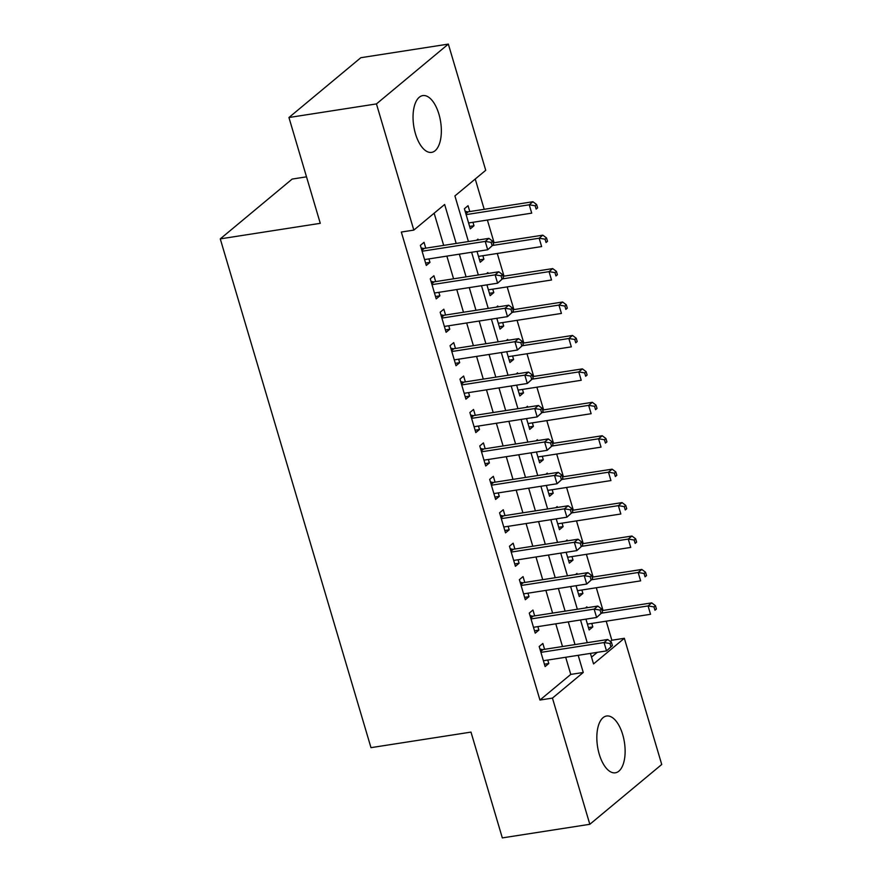 <?xml version="1.0" encoding="UTF-8"?>
<svg xmlns="http://www.w3.org/2000/svg" width="882" height="882" viewBox="0 0 882 882"><rect width="100%" height="100%" fill="white"/><g stroke="black" fill="none" stroke-linecap="round" stroke-linejoin="round"><path stroke-width="1.32" d="M599.242 754.176A28.731 13.616 -98.8 0 1 606.562 716.019A28.731 13.616 -98.8 0 1 622.714 734.64A28.731 13.616 -98.8 0 1 615.393 772.797A28.731 13.616 -98.8 0 1 599.242 754.176M415.455 133.744A28.731 13.616 -98.8 0 1 422.787 95.587A28.731 13.616 -98.8 0 1 438.938 114.219A28.731 13.616 -98.8 0 1 431.618 152.377A28.731 13.616 -98.8 0 1 415.455 133.744M610.344 641.479L611.854 640.233L606.21 621.182M603.023 610.454L596.309 587.754M593.123 577.026L586.398 554.326M583.222 543.599L576.497 520.898M573.322 510.171L566.597 487.47M563.422 476.743L556.696 454.043M553.521 443.315L546.796 420.615M543.621 409.887L536.895 387.187M533.72 376.46L526.995 353.759M523.809 343.021L517.084 320.331M513.908 309.593L507.183 286.904M504.008 276.165L497.283 253.465M494.107 242.737L487.382 220.037M484.207 209.31L475.233 179.024M611.854 640.233L624.346 638.292L661.732 764.485L589.826 824.295L552.452 698.103L583.267 672.47L578.184 655.315M306.506 176.83L292.174 179.068L220.268 238.879L370.98 747.649L470.988 732.104L502.321 837.9L589.826 824.295M220.268 238.879L320.276 223.322L288.943 117.515L360.837 57.705L448.343 44.1L485.728 170.292L454.914 195.925L468.419 241.536M577.236 574.303L576.971 573.421L575.604 574.557M581.877 589.992L582.914 593.476L579.242 596.53L576.034 585.714M557.424 507.448L557.17 506.566L555.803 507.701M562.077 523.136L563.102 526.62L559.442 529.674L556.233 518.859M537.623 440.592L537.358 439.699L535.991 440.846M542.276 456.281L543.301 459.765L539.63 462.807L536.432 451.992M517.822 373.736L517.558 372.843L516.191 373.979M522.464 389.425L523.5 392.909L519.829 395.952L516.632 385.136M498.021 306.87L497.757 305.988L496.39 307.123M502.663 322.569L503.699 326.053L500.028 329.096L496.82 318.281M478.209 240.014L477.956 239.132L476.589 240.268M482.862 255.714L483.887 259.187L480.227 262.241L477.019 251.425M591.524 657.134L597.29 652.338M469.786 211.559L468.044 205.704L464.384 208.758L470.327 228.813L473.987 225.759L472.961 222.286M488.11 273.442L487.856 272.56L486.489 273.696M492.762 289.142L493.799 292.615L490.127 295.668L486.919 284.853M507.922 340.298L507.657 339.416L506.29 340.551M512.563 355.997L513.6 359.481L509.928 362.524L506.72 351.709M527.723 407.164L527.458 406.271L526.091 407.418M532.375 422.853L533.401 426.337L529.729 429.38L526.532 418.564M547.524 474.02L547.259 473.138L545.892 474.273M552.176 489.708L553.201 493.192L549.541 496.246L546.333 485.42M567.324 540.875L567.071 539.993L565.704 541.129M571.977 556.564L573.013 560.048L569.342 563.102L566.134 552.286M587.136 607.731L586.872 606.849L585.505 607.985M591.778 623.42L592.814 626.904L589.143 629.957L585.946 619.142M288.943 117.515L376.449 103.911L448.343 44.1M456.181 243.443L444.638 204.47L413.823 230.103L401.321 232.043L539.949 700.043L552.452 698.103M413.823 230.103L376.449 103.911M590.422 653.408L593.542 663.926L624.346 638.292M471.605 252.274L478.32 274.964M481.506 285.702L488.231 308.402M491.406 319.13L498.132 341.83M501.307 352.557L508.032 375.258M511.207 385.985L517.932 408.686M521.108 419.413L527.833 442.114M531.008 452.841L537.733 475.541M540.909 486.269L547.634 508.969M550.82 519.696L557.534 542.397M560.72 553.124L567.446 575.825M570.621 586.552L577.346 609.253M580.521 619.98L587.247 642.68M575.009 644.588L568.284 621.887M565.108 611.16L558.383 588.459M555.208 577.732L548.483 555.032M545.297 544.293L538.582 521.604M535.396 510.865L528.671 488.176M525.496 477.438L518.77 454.737M515.595 444.01L508.87 421.309M505.695 410.582L498.969 387.882M495.794 377.154L489.069 354.454M485.894 343.726L479.169 321.026M475.982 310.299L469.268 287.598M466.082 276.871L459.357 254.17M539.949 700.043L570.764 674.41L565.682 657.255M562.507 646.528L555.781 623.828M552.606 613.1L545.881 590.4M542.706 579.672L535.98 556.972M532.805 546.245L526.08 523.544M522.894 512.817L516.179 490.116M512.993 479.389L506.268 456.689M503.093 445.961L496.368 423.261M493.192 412.533L486.467 389.833M483.292 379.106L476.567 356.405M473.391 345.678L466.666 322.977M463.491 312.25L456.766 289.55M453.58 278.811L446.865 256.122M443.679 245.383L434.142 213.201M570.764 674.41L583.267 672.47M544.58 649.317L542.849 643.463L539.189 646.517L545.12 666.572L548.791 663.518L547.766 660.045M534.679 615.89L532.948 610.035L529.277 613.089L535.22 633.144L538.891 630.09L537.866 626.617M524.779 582.462L523.048 576.608L519.377 579.661L525.319 599.716L528.991 596.662L527.954 593.189M514.879 549.034L513.148 543.18L509.476 546.234L515.419 566.288L519.09 563.234L518.054 559.761M504.978 515.606L503.247 509.752L499.576 512.806L505.518 532.86L509.19 529.806L508.153 526.333M495.078 482.178L493.347 476.324L489.675 479.378L495.618 499.433L499.289 496.379L498.253 492.906M485.177 448.74L483.435 442.896L479.775 445.95L485.717 466.005L489.378 462.951L488.352 459.478M475.277 415.312L473.535 409.469L469.874 412.522L475.817 432.577L479.477 429.523L478.452 426.05M465.365 381.884L463.634 376.041L459.974 379.095L465.905 399.149L469.577 396.095L468.551 392.622M455.465 348.456L453.734 342.613L450.063 345.667L456.005 365.721L459.676 362.667L458.651 359.183M445.564 315.028L443.833 309.185L440.162 312.228L446.105 332.293L449.776 329.24L448.74 325.756M435.664 281.601L433.933 275.757L430.262 278.8L436.204 298.866L439.875 295.812L438.839 292.328M425.763 248.173L424.033 242.33L420.361 245.372L426.304 265.438L429.975 262.384L428.939 258.9M425.598 263.057L429.975 262.384M469.621 226.442L473.987 225.759M435.499 296.495L439.875 295.812M479.521 259.87L483.887 259.187M445.399 329.923L449.776 329.24M489.422 293.298L493.799 292.615M455.31 363.351L459.676 362.667M499.322 326.726L503.699 326.053M465.211 396.779L469.577 396.095M509.223 360.154L513.6 359.481M475.111 430.207L479.477 429.523M519.123 393.581L523.5 392.909M485.012 463.634L489.378 462.951M529.035 427.009L533.401 426.337M494.912 497.062L499.289 496.379M538.935 460.437L543.301 459.765M504.813 530.49L509.19 529.806M548.836 493.865L553.201 493.192M514.713 563.918L519.09 563.234M558.736 527.293L563.102 526.62M524.614 597.346L528.991 596.662M568.636 560.72L573.013 560.048M534.525 630.773L538.891 630.09M578.537 594.159L582.914 593.476M544.426 664.201L548.791 663.518M588.437 627.587L592.814 626.904M493.589 244.49L492.597 241.15L491.131 242.374L492.123 245.714L493.589 244.49L487.702 249.76L424.573 259.584M492.123 245.714L487.702 249.76L485.221 241.403L488.893 238.361L492.597 241.15M422.092 251.227L485.221 241.403L491.131 242.374M421.1 247.875L423.018 248.349A3.594 3.043 -129.8 0 0 424.264 248.404L488.893 238.361M468.585 222.97L531.714 213.146L529.244 204.789L532.915 201.735L468.276 211.79A3.594 3.043 50.2 0 1 467.041 211.724L465.123 211.261M535.154 205.749L536.135 209.089L537.612 207.876L536.62 204.525L535.154 205.749L529.244 204.789L466.115 214.613M537.612 207.876L536.135 209.089M536.62 204.525L532.915 201.735M503.49 277.918L502.497 274.578L501.031 275.801L502.023 279.142L503.49 277.918L497.602 283.199L434.473 293.011M502.023 279.142L497.602 283.199L495.122 274.842L498.793 271.788L502.497 274.578M431.993 284.654L495.122 274.842L501.031 275.801M431 281.303L432.93 281.777A3.594 3.043 -129.8 0 0 434.165 281.832L498.793 271.788M513.39 311.346L512.398 308.005L510.932 309.229L511.924 312.57L513.39 311.346L507.503 316.627L444.374 326.439M511.924 312.57L507.503 316.627L505.033 308.27L508.693 305.216L512.398 308.005M441.893 318.082L505.033 308.27L510.932 309.229M440.901 314.742L442.83 315.205A3.594 3.043 -129.8 0 0 444.065 315.26L508.693 305.216M478.496 256.397L541.625 246.574L539.145 238.217L542.816 235.163L493.115 242.892M545.054 239.176L546.046 242.517L547.513 241.304L546.52 237.953L545.054 239.176L539.145 238.217L492.63 245.45M547.513 241.304L546.046 242.517M546.52 237.953L542.816 235.163M488.396 289.825L551.526 280.002L549.045 271.645L552.716 268.591L503.016 276.32M554.954 272.604L555.947 275.945L557.413 274.732L556.421 271.38L554.954 272.604L549.045 271.645L502.531 278.877M557.413 274.732L555.947 275.945M556.421 271.38L552.716 268.591M523.291 344.774L522.298 341.433L520.832 342.657L521.824 345.998L523.291 344.774L517.403 350.055L454.274 359.867M521.824 345.998L517.403 350.055L514.934 341.698L518.594 338.644L522.298 341.433M451.805 351.51L514.934 341.698L520.832 342.657M450.812 348.17L452.731 348.633A3.594 3.043 -129.8 0 0 453.965 348.699L518.594 338.644M533.191 378.202L532.21 374.861L530.732 376.085L531.725 379.425L533.191 378.202L527.304 383.483L464.175 393.295M531.725 379.425L527.304 383.483L524.834 375.126L528.494 372.072L532.21 374.861M461.705 384.938L524.834 375.126L530.732 376.085M460.713 381.597L462.631 382.06A3.594 3.043 -129.8 0 0 463.866 382.127L528.494 372.072M498.297 323.253L561.426 313.43L558.945 305.073L562.617 302.019L512.916 309.747M564.855 306.032L565.847 309.373L567.313 308.16L566.321 304.808L564.855 306.032L558.945 305.073L512.431 312.305M567.313 308.16L565.847 309.373M566.321 304.808L562.617 302.019M508.197 356.681L571.327 346.858L568.846 338.501L572.517 335.447L522.817 343.175M574.755 339.46L575.748 342.8L577.214 341.588L576.222 338.247L574.755 339.46L568.846 338.501L522.331 345.733M577.214 341.588L575.748 342.8M576.222 338.247L572.517 335.447M543.091 411.629L542.11 408.289L540.644 409.513L541.625 412.853L543.091 411.629L537.204 416.91L474.075 426.723M541.625 412.853L537.204 416.91L534.735 408.553L538.406 405.5L542.11 408.289M471.605 418.366L534.735 408.553L540.644 409.513M470.613 415.025L472.532 415.488A3.594 3.043 -129.8 0 0 473.766 415.554L538.406 405.5M518.098 390.109L581.227 380.285L578.757 371.928L582.418 368.874L532.717 376.614M584.656 372.888L585.648 376.239L587.114 375.015L586.122 371.675L584.656 372.888L578.757 371.928L532.232 379.161M587.114 375.015L585.648 376.239M586.122 371.675L582.418 368.874M553.003 445.057L552.011 441.717L550.544 442.94L551.537 446.281L553.003 445.057L547.116 450.338L483.975 460.15M551.537 446.281L547.116 450.338L544.635 441.981L548.306 438.927L552.011 441.717M481.506 451.793L544.635 441.981L550.544 442.94M480.514 448.453L482.432 448.916A3.594 3.043 -129.8 0 0 483.678 448.982L548.306 438.927M527.998 423.536L591.127 413.713L588.658 405.356L592.318 402.313L542.628 410.042M594.556 406.315L595.548 409.667L597.015 408.443L596.023 405.103L594.556 406.315L588.658 405.356L542.132 412.589M597.015 408.443L595.548 409.667M596.023 405.103L592.318 402.313M562.903 478.485L561.911 475.144L560.445 476.368L561.437 479.709L562.903 478.485L557.016 483.766L493.887 493.578M561.437 479.709L557.016 483.766L554.535 475.409L558.207 472.355L561.911 475.144M491.406 485.221L554.535 475.409L560.445 476.368M490.414 481.881L492.332 482.344A3.594 3.043 -129.8 0 0 493.578 482.41L558.207 472.355M537.899 456.964L601.028 447.141L598.558 438.784L602.23 435.741L552.529 443.47M604.468 439.743L605.449 443.095L606.915 441.871L605.934 438.53L604.468 439.743L598.558 438.784L552.044 446.027M606.915 441.871L605.449 443.095M605.934 438.53L602.23 435.741M572.804 511.913L571.812 508.572L570.345 509.796L571.338 513.137L572.804 511.913L566.917 517.194L503.787 527.006M571.338 513.137L566.917 517.194L564.436 508.837L568.107 505.783L571.812 508.572M501.307 518.649L564.436 508.837L570.345 509.796M500.315 515.308L502.244 515.772A3.594 3.043 -129.8 0 0 503.479 515.838L568.107 505.783M547.799 490.392L610.939 480.569L608.459 472.212L612.13 469.169L562.429 476.897M614.368 473.171L615.349 476.523L616.827 475.299L615.834 471.958L614.368 473.171L608.459 472.212L561.944 479.455M616.827 475.299L615.349 476.523M615.834 471.958L612.13 469.169M582.704 545.341L581.712 542L580.246 543.224L581.238 546.564L582.704 545.341L576.817 550.622L513.688 560.434M581.238 546.564L576.817 550.622L574.336 542.265L578.008 539.211L581.712 542M511.207 552.077L574.336 542.265L580.246 543.224M510.215 548.736L512.144 549.199A3.594 3.043 -129.8 0 0 513.379 549.265L578.008 539.211M557.711 523.82L620.84 513.997L618.359 505.64L622.031 502.597L572.33 510.325M624.269 506.599L625.261 509.95L626.727 508.727L625.735 505.386L624.269 506.599L618.359 505.64L571.845 512.883M626.727 508.727L625.261 509.95M625.735 505.386L622.031 502.597M592.605 578.768L591.613 575.428L590.146 576.652L591.138 579.992L592.605 578.768L586.717 584.049L523.588 593.862M591.138 579.992L586.717 584.049L584.248 575.692L587.908 572.639L591.613 575.428M521.108 585.505L584.248 575.692L590.146 576.652M520.126 582.164L522.045 582.627A3.594 3.043 -129.8 0 0 523.28 582.693L587.908 572.639M567.611 557.248L630.74 547.424L628.26 539.067L631.931 536.024L582.23 543.753M634.169 540.038L635.161 543.378L636.628 542.154L635.635 538.814L634.169 540.038L628.26 539.067L581.745 546.311M636.628 542.154L635.161 543.378M635.635 538.814L631.931 536.024M602.505 612.207L601.513 608.856L600.047 610.079L601.039 613.42L602.505 612.207L596.618 617.477L533.489 627.3M601.039 613.42L596.618 617.477L594.148 609.12L597.809 606.066L601.513 608.856M531.019 618.932L594.148 609.12L600.047 610.079M530.027 615.592L531.945 616.055A3.594 3.043 -129.8 0 0 533.18 616.121L597.809 606.066M577.512 590.675L640.641 580.863L638.16 572.506L641.831 569.452L592.131 577.181M644.069 573.465L645.062 576.806L646.528 575.582L645.536 572.242L644.069 573.465L638.16 572.506L591.646 579.739M646.528 575.582L645.062 576.806M645.536 572.242L641.831 569.452M612.406 645.635L611.424 642.283L609.958 643.507L610.939 646.848L612.406 645.635L606.518 650.905L543.389 660.728M610.939 646.848L606.518 650.905L604.049 642.548L607.72 639.494L611.424 642.283M540.92 652.371L604.049 642.548L609.958 643.507M539.927 649.02L541.846 649.483A3.594 3.043 -129.8 0 0 543.08 649.549L607.72 639.494M587.412 624.103L650.541 614.291L648.072 605.934L651.732 602.88L602.031 610.609M653.97 606.893L654.962 610.234L656.428 609.01L655.436 605.669L653.97 606.893L648.072 605.934L601.546 613.166M656.428 609.01L654.962 610.234M655.436 605.669L651.732 602.88M421.85 250.411L424.264 248.404M421.596 249.54L423.018 248.349M467.041 211.724L465.608 212.915M468.276 211.79L465.872 213.797M431.75 283.839L434.165 281.832M431.496 282.968L432.93 281.777M441.662 317.266L444.065 315.26M441.397 316.395L442.83 315.205M451.562 350.694L453.965 348.699M451.297 349.823L452.731 348.633M461.462 384.122L463.866 382.127M461.198 383.251L462.631 382.06M471.363 417.55L473.766 415.554M471.098 416.679L472.532 415.488M481.263 450.978L483.678 448.982M481.01 450.107L482.432 448.916M491.164 484.405L493.578 482.41M490.91 483.534L492.332 482.344M501.064 517.844L503.479 515.838M500.811 516.962L502.244 515.772M510.965 551.272L513.379 549.265M510.711 550.39L512.144 549.199M520.876 584.7L523.28 582.693M520.612 583.818L522.045 582.627M530.777 618.128L533.18 616.121M530.512 617.246L531.945 616.055M540.677 651.555L543.08 649.549M540.412 650.673L541.846 649.483"/></g></svg>
